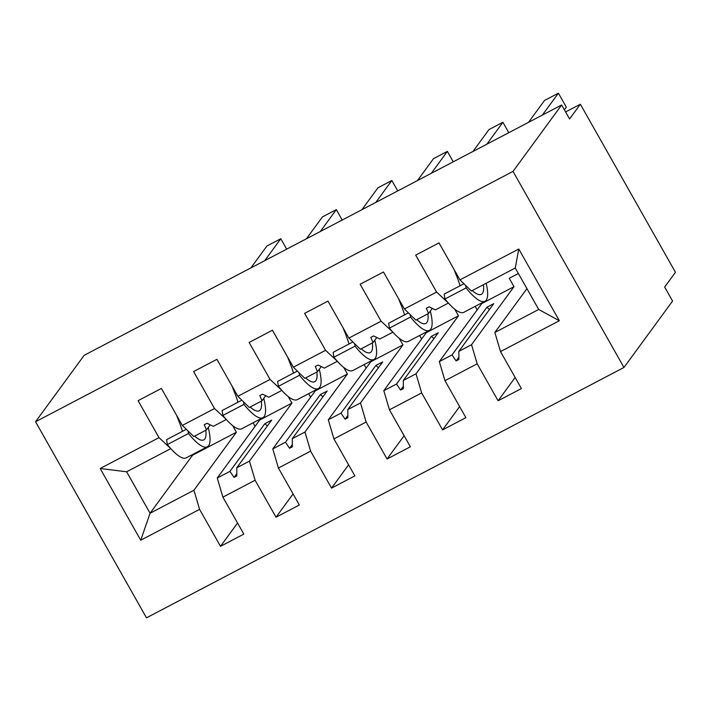 <?xml version="1.0" encoding="UTF-8"?>
<svg xmlns="http://www.w3.org/2000/svg" width="711" height="711" viewBox="0 0 711 711"><rect width="100%" height="100%" fill="white"/><g stroke="black" fill="none" stroke-linecap="round" stroke-linejoin="round"><path stroke-width="1.07" d="M623.956 367.48L672.57 301.055L664.643 287.048L675.45 272.286L580.363 104.224L569.555 118.986L561.637 104.979L84.165 355.322L35.55 421.747L146.484 617.823L623.956 367.48L513.022 171.404L35.55 421.747M518.363 273.495L509.236 278.277L513.991 286.684L471.535 344.693L458.844 351.35L493.736 303.668L486.919 307.25L452.027 354.922L439.336 361.579L444.979 380.687L465.892 417.668L442.58 429.888L421.659 392.916L416.015 373.808L403.324 380.456L438.225 332.784L431.399 336.356L396.507 384.038L383.816 390.686L389.459 409.803L410.371 446.775L387.06 459.004L366.138 422.023L360.495 402.915L347.803 409.572L382.705 361.89L375.879 365.463L340.987 413.144L328.295 419.801L333.939 438.909L354.86 475.881L331.539 488.11L310.618 451.138L304.975 432.021L292.283 438.678L327.184 391.006L320.368 394.578L285.466 442.251L272.775 448.908L278.419 468.025L299.34 504.997L276.019 517.217L255.098 480.245L249.454 461.137L236.763 467.794L271.664 420.112L264.848 423.685L229.946 471.366L217.255 478.023L259.711 420.005L291.919 403.128L249.454 461.137M515.146 377.479L498.1 400.782L477.179 363.81L471.535 344.693M515.262 268.011L518.772 249.01L559.344 320.723L538.716 309.472L515.262 268.011L471.402 291.012L459.928 279.867L439.007 242.895L415.686 255.125L436.607 292.097L404.408 308.983L415.882 320.119L428.573 313.471L432.297 308.378M448.294 302.948L436.607 292.097M475.17 306.37L477.161 309.889M454.747 309.205L458.471 315.791L416.015 373.808M459.626 406.594L442.58 429.888M404.408 308.983L383.487 272.011L360.166 284.231L381.087 321.203L348.888 338.089L360.361 349.234L373.053 342.578L376.777 337.494M392.774 332.064L381.087 321.203M419.65 335.476L421.641 339.005M399.226 338.32L402.959 344.906L360.495 402.915M404.115 435.701L387.06 459.004M348.888 338.089L327.967 301.117L304.646 313.347L325.567 350.319L293.367 367.205L304.841 378.341L317.533 371.684L321.256 366.6M337.254 361.17L325.567 350.319M364.13 364.592L366.121 368.111M343.706 367.427L347.439 374.013L304.975 432.021M348.594 464.807L331.539 488.11M293.367 367.205L272.446 330.224L249.126 342.453L270.047 379.425L237.847 396.311L249.321 407.456L262.012 400.8L265.736 395.707M281.734 390.286L270.047 379.425M308.61 393.698L310.609 397.227M288.186 396.542L291.919 403.128M293.074 493.923L276.019 517.217M237.847 396.311L216.926 359.339L193.605 371.56L214.526 408.541L182.327 425.418L161.406 388.446L138.085 400.675L159.006 437.647L100.162 468.505L126.62 471.784L150.074 513.244L140.725 540.218L100.162 468.505M226.214 419.392L214.526 408.541M253.089 422.805L255.089 426.333M232.666 425.649L236.399 432.235L193.934 490.243L150.074 513.244L192.539 455.236L236.399 432.235M237.554 523.029L220.499 546.332L199.578 509.36L193.934 490.243M170.693 448.499L159.006 437.647M580.363 104.224L565.592 111.965M559.344 320.723L500.5 351.581L521.412 388.553L498.1 400.782M500.5 351.581L494.856 332.464L526.931 288.639M481.498 303.046L481.791 303.57L439.336 361.579M425.978 332.161L426.271 332.677L383.816 390.686M370.458 361.268L370.751 361.792L328.295 419.801M314.937 390.383L315.231 390.899L272.775 448.908M518.772 249.01L459.928 279.867M477.179 363.81L444.979 380.687M421.659 392.916L389.459 409.803M366.138 422.023L333.939 438.909M310.618 451.138L278.419 468.025M255.098 480.245L222.899 497.131L243.82 534.103L220.499 546.332M199.578 509.36L140.725 540.218M481.791 303.57L513.991 286.684M448.081 303.242L435.39 309.889L429.115 306.823L426.342 308.281L428.573 313.471M452.027 354.922L456.133 360.939L458.915 359.49L458.844 351.35M426.271 332.677L458.471 315.791M392.561 332.348L379.87 339.005L373.595 335.939L370.822 337.387L373.053 342.578M396.507 384.038L400.622 390.055L403.395 388.597L403.324 380.456M370.751 361.792L402.959 344.906M337.041 361.455L324.349 368.111L318.084 365.045L315.302 366.503L317.533 371.684M340.987 413.144L345.102 419.161L347.875 417.704L347.803 409.572M315.231 390.899L347.439 374.013M281.52 390.57L268.829 397.227L262.563 394.161L259.782 395.609L262.012 400.8M285.466 442.251L289.581 448.277L292.354 446.819L292.283 438.678M210.216 424.822L206.492 429.906L193.801 436.563L182.327 425.418M226 419.677L213.309 426.333L207.043 423.267L204.261 424.725L206.492 429.906M229.946 471.366L234.061 477.383L236.834 475.926L236.763 467.794M222.899 497.131L217.255 478.023M259.417 419.49L259.711 420.005M170.48 448.792L126.62 471.784M538.716 309.472L494.856 332.464M513.022 171.404L561.637 104.979M192.246 454.711L192.539 455.236M236.816 473.615L234.061 477.383M264.848 423.685L267.407 425.925M292.337 444.508L289.581 448.277M320.368 394.578L322.927 396.818M347.857 415.393L345.102 419.161M375.879 365.463L378.448 367.711M403.377 386.286L400.622 390.055M431.399 336.356L433.968 338.596M458.897 357.18L456.133 360.939M486.919 307.25L489.479 309.489M286.693 249.134L280.801 238.727L264.776 260.626M280.801 238.727L266.927 246.006L250.894 267.905M176.612 415.313A72.62 18.539 62.3 0 0 178.923 421.294A44.091 11.252 -117.7 0 1 182.478 431.319M208.234 427.533A51.867 13.242 -117.7 0 1 207.354 446.792A51.867 13.242 -117.7 0 1 188.459 433.488L188.068 430.99M207.354 446.792L186.255 457.848A51.867 13.242 -117.7 0 1 167.361 444.553L188.459 433.488M167.361 444.553L166.587 439.656L186.326 429.302M205.808 430.271A44.091 11.252 -117.7 0 1 203.737 439.896A44.091 11.252 -117.7 0 1 194.636 436.127M342.213 220.028L336.321 209.612L320.297 231.519M336.321 209.612L322.447 216.891L306.414 238.798M232.133 386.206A72.62 18.539 62.3 0 0 234.443 392.188A44.091 11.252 -117.7 0 1 237.998 402.213M263.754 398.427A51.867 13.242 -117.7 0 1 262.874 417.677A51.867 13.242 -117.7 0 1 243.98 404.381L243.58 401.884M262.874 417.677L241.776 428.742A51.867 13.242 -117.7 0 1 222.881 415.437L243.98 404.381M222.881 415.437L222.108 410.54L241.847 400.195M261.328 401.155A44.091 11.252 -117.7 0 1 259.257 410.789A44.091 11.252 -117.7 0 1 250.156 407.012M397.733 190.912L391.841 180.505L375.808 202.404M391.841 180.505L377.968 187.784L361.935 209.683M287.653 357.1A72.62 18.539 62.3 0 0 289.964 363.081A44.091 11.252 -117.7 0 1 293.519 373.106M319.275 369.311A51.867 13.242 -117.7 0 1 318.395 388.57A51.867 13.242 -117.7 0 1 299.5 375.266L299.1 372.768M318.395 388.57L297.296 399.635A51.867 13.242 -117.7 0 1 278.401 386.331L299.5 375.266M278.401 386.331L277.628 381.434L297.367 371.08M316.848 372.049A44.091 11.252 -117.7 0 1 314.777 381.683A44.091 11.252 -117.7 0 1 305.677 377.905M453.254 161.806L447.361 151.39L431.328 173.297M447.361 151.39L433.488 158.669L417.455 180.576M343.164 327.984A72.62 18.539 62.3 0 0 345.484 333.966A44.091 11.252 -117.7 0 1 349.039 343.991M374.795 340.205A51.867 13.242 -117.7 0 1 373.915 359.464A51.867 13.242 -117.7 0 1 355.02 346.159L354.62 343.662M373.915 359.464L352.816 370.52A51.867 13.242 -117.7 0 1 333.921 357.215L355.02 346.159M333.921 357.215L333.148 352.327L352.887 341.973M372.368 342.933A44.091 11.252 -117.7 0 1 370.298 352.567A44.091 11.252 -117.7 0 1 361.197 348.79M508.774 132.69L502.881 122.283L486.848 144.191M502.881 122.283L488.999 129.562L472.975 151.47M398.684 298.878A72.62 18.539 62.3 0 0 401.004 304.859A44.091 11.252 -117.7 0 1 404.559 314.884M430.315 311.089A51.867 13.242 -117.7 0 1 429.435 330.348A51.867 13.242 -117.7 0 1 410.54 317.044L410.14 314.555M429.435 330.348L408.336 341.413A51.867 13.242 -117.7 0 1 389.441 328.109L410.54 317.044M389.441 328.109L388.659 323.212L408.407 312.867M427.889 313.827A44.091 11.252 -117.7 0 1 425.818 323.461A44.091 11.252 -117.7 0 1 416.717 319.683M542.369 115.075L558.402 93.177L566.329 107.174L564.383 109.832M558.402 93.177L544.519 100.447L528.495 122.354M454.205 269.762A72.62 18.539 62.3 0 0 456.524 275.744A44.091 11.252 -117.7 0 1 460.079 285.769M486.155 283.28A51.867 13.242 -117.7 0 1 484.955 301.242A51.867 13.242 -117.7 0 1 466.06 287.937L465.661 285.44M484.955 301.242L463.856 312.298A51.867 13.242 -117.7 0 1 444.962 299.002L466.06 287.937M444.962 299.002L444.179 294.105L463.928 283.751M483.409 284.711A44.091 11.252 -117.7 0 1 481.338 294.345A44.091 11.252 -117.7 0 1 472.237 290.568M178.923 421.294L179.75 420.868M234.443 392.188L235.27 391.752M289.964 363.081L290.79 362.646M345.484 333.966L346.31 333.53M401.004 304.859L401.831 304.424M456.524 275.744L457.351 275.317"/></g></svg>
